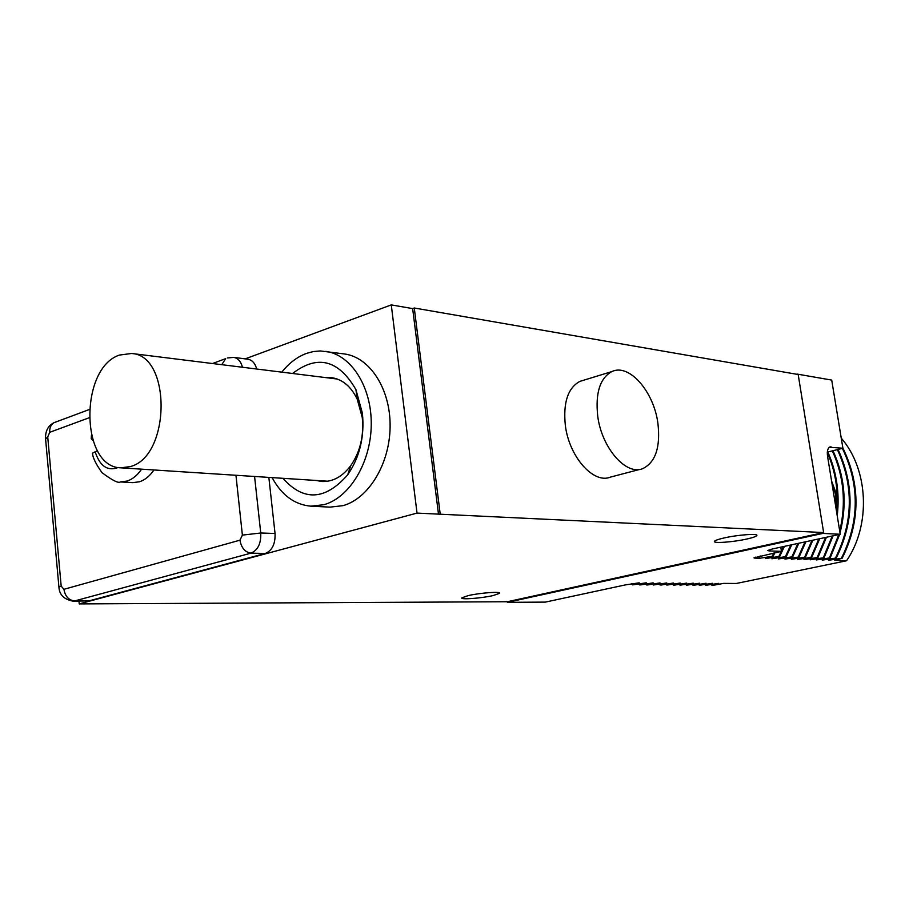<?xml version="1.0" encoding="UTF-8"?>
<svg xmlns="http://www.w3.org/2000/svg" width="909" height="909" viewBox="0 0 909 909"><rect width="100%" height="100%" fill="white"/><g stroke="black" fill="none" stroke-linecap="round" stroke-linejoin="round"><path stroke-width="1.36" d="M391.268 304.901L412.652 308.594L414.265 308.003L798.182 374.508L823.634 532.549L822.838 533.424L507.415 602.326L507.336 601.735L79.219 603.906L417.026 513.096L391.268 304.901L245.18 358.862M507.415 602.326L545.309 602.11L625.199 584.941L639.22 582.828L632.675 584.885L646.254 582.805L640.527 584.93L653.162 582.851L647.424 584.976L660.002 582.908L653.366 585.01L666.774 582.953L660.991 585.055L673.489 583.01L666.831 585.089L680.137 583.055L674.308 585.135L686.715 583.101L680.034 585.169L693.237 583.158L686.545 585.203L699.691 583.203L693.817 585.248L706.088 583.248L699.385 585.282L712.429 583.294L705.714 585.316L718.701 583.351L712.792 585.362L723.666 583.385L736.267 583.476L846.563 560.762L834.837 560.285M796.67 374.247L797.238 374.349M797.193 374.099L831.712 380.087L842.904 448.239L829.338 447.262M822.838 533.424L840.234 534.265L827.531 456.113C826.895 451.103 827.724 448.046 830.008 446.933L831.065 446.83M841.234 438.104C868.527 469.464 871.083 524.936 846.563 560.762M840.234 534.265L772.4 548.968L767.775 550.524L769.287 550.956L781.445 551.354L753.981 557.865L758.685 558.41L773.139 556.183L765.355 558.592L779.752 556.376L771.957 558.762L786.285 556.558L778.479 558.944L792.75 556.751L784.956 559.115L799.159 556.933L791.353 559.285L805.499 557.115L797.693 559.455L811.771 557.297L803.965 559.626L817.986 557.478L810.18 559.796L824.133 557.66L816.327 559.955L830.235 557.831L822.259 560.114L836.257 558.001L828.451 560.285L842.234 558.183L834.757 560.387M711.168 584.578L711.986 585.351M704.884 584.532L705.714 585.316M698.555 584.487L699.385 585.282M692.158 584.43L692.999 585.237M685.704 584.385L686.545 585.203M679.182 584.339L680.034 585.169M672.603 584.294L673.467 585.123M665.967 584.248L666.831 585.089M659.252 584.192L660.127 585.044M652.492 584.146L653.366 585.01M645.651 584.089L646.538 584.964M638.743 584.044L639.641 584.919M631.55 583.771L632.675 584.885M822.736 532.742L507.336 601.735M823.634 532.549L417.026 513.096M468.192 595.611L461.829 597.838C459.931 599.872 481.304 598.304 493.064 595.577L499.62 593.304C501.598 591.282 479.963 592.85 468.192 595.611M723.882 538.003C718.19 539.31 715.042 540.423 714.451 541.344C712.747 543.627 733.506 542.094 747.13 538.957C752.959 537.639 756.186 536.492 756.811 535.549C758.583 533.265 737.529 534.81 723.882 538.003M78.969 601.133L79.219 603.906M272.098 477.611C281.665 495.2 294.618 504.722 310.935 506.177L329.956 507.131L342.943 505.665C368.599 498.7 389.859 463.783 390.109 426.548C390.597 389.291 370.099 357.464 344.693 353.987L320.275 350.942L313.355 351.556L306.515 353.396C297.254 356.828 289.028 363.077 281.813 372.145M89.059 417.799L49.722 432.309L47.722 436.934L61.176 586.1L58.926 587.089C59.312 594.736 64.028 599.429 73.05 601.156L88.98 600.883L265.303 553.456C272.2 550.547 275.45 543.889 275.041 533.481L268.848 477.395M256.702 369.02C255.122 363.293 252.213 360.021 247.987 359.225L233.772 357.385L227.398 357.964M412.652 308.594L438.49 514.153M414.265 308.003L440.161 513.71M583.555 380.257L579.885 381.382C567.886 387.927 563.035 402.596 565.341 425.389C569.125 456.897 593.622 484.315 610.496 477.089L640.016 469.351M597.713 416.027C601.656 447.932 626.108 475.839 642.788 468.624C655.559 462.272 660.604 447.16 657.911 423.31C653.844 391.54 629.096 363.066 611.848 371.588C599.997 378.121 595.281 392.938 597.713 416.027M310.935 506.177L323.945 504.688C349.647 497.643 370.963 462.317 371.247 424.662C371.758 386.984 351.238 354.84 325.797 351.351M282.915 478.304C303.651 501.563 325.252 500.393 347.704 474.805C359.759 457.193 364.657 436.672 362.407 413.243L355.919 389.609C338.591 359.748 317.468 354.374 292.584 373.485M316.184 480.463L321.797 481.486C332.762 481.975 342.432 476.668 350.829 465.544C360.214 451.807 364.032 435.831 362.282 417.606L357.226 399.187L355.919 389.609M325.706 377.599L331.774 377.689C342.625 379.405 351.113 386.575 357.226 399.187M335.921 378.587L334.489 378.689M325.002 481.031L326.388 481.406M119.409 355.078C79.322 368.247 80.356 467.396 120.886 467.828L130.305 466.59C170.631 456.42 171.608 355.294 131.612 353.476L119.409 355.078M97.479 450.762L92.491 453.159C92.809 457.806 96.002 464.329 102.069 472.714C112.364 480.395 118.477 483.474 120.397 481.929L132.759 482.645L139.577 481.747C144.997 479.941 149.792 476.009 153.973 469.964M92.491 453.159L92.65 453.852M92.877 440.354L91.218 438.774L92.139 438.013M842.904 448.239L827.326 452.125M760.185 555.933L758.685 558.41M772.286 556.16L773.9 552.979M773.139 556.183L774.866 552.774M778.899 556.353L781.376 551.377M781.433 551.263L783.501 546.559M779.752 556.376L784.444 546.354M785.444 556.535L790.773 544.98M786.285 556.558L791.705 544.786M798.341 556.91L804.999 541.9M799.159 556.933L805.897 541.707M804.681 557.092L811.953 540.4M805.499 557.115L812.839 540.207M810.976 557.274L818.816 538.912M811.771 557.297L819.691 538.719M817.191 557.456L825.577 537.446M817.986 557.478L826.44 537.253M823.349 557.637L832.246 536.003M836.769 512.892L837.303 504.234M837.348 500.03C837.178 483.179 833.837 467.328 827.304 452.466M824.133 557.66L833.087 535.821M837.234 515.789C839.791 493.246 836.655 471.987 827.838 452M829.451 557.808L838.814 534.572M839.734 531.14C846.359 503.075 843.893 476.316 832.337 450.875M830.235 557.831L839.655 534.401M840.03 533.004C847.256 504.279 844.916 476.85 832.996 450.716M835.496 557.978C853.244 522.05 853.881 485.929 837.405 449.614M836.257 558.001C854.051 521.993 854.642 485.804 838.053 449.455M841.473 558.16C859.516 521.527 859.823 484.94 842.382 448.376M842.234 558.183C860.369 521.323 860.573 484.577 842.848 447.91M792.75 556.751L798.852 543.23M791.921 556.728L797.943 543.434M781.445 551.354L780.786 547.15M88.98 600.883L74.652 600.94L250.986 553.138C257.895 550.206 261.156 543.491 260.747 532.992L254.577 476.475M73.05 601.156L74.652 600.94C68.732 600.258 65.164 596.384 63.925 589.305L239.953 540.173C241.374 547.922 245.055 552.24 250.986 553.138L265.303 553.456M242.487 367.259C240.908 361.487 237.999 358.191 233.772 357.385M275.041 533.481L260.747 532.992L242.385 535.117L235.954 475.271M239.953 540.173L242.385 535.117M61.176 586.1L63.925 589.305M120.397 481.929L127.215 481.031C132.623 479.202 137.429 475.248 141.611 469.169M221.762 364.679L225.682 358.623L212.536 363.532M49.722 432.309C49.472 427.798 50.915 424.594 54.051 422.674L55.96 421.958M47.722 436.934L45.586 438.956M89.207 409.561L54.051 422.674C48.245 425.526 45.405 430.73 45.53 438.297L58.96 587.521M95.093 451.603C99.842 466.192 107.557 471.487 118.238 467.476M769.105 549.831L769.287 550.956M755.72 557.115L754.97 558.308M831.928 483.168L835.735 494.826L835.871 507.37M579.885 381.382L611.848 371.588M350.829 465.544L347.704 474.805M327.808 481.213L120.886 467.828M337.284 379.042L131.612 353.476M91.218 438.774L91.434 435.4M831.587 481.054L836.848 495.132M836.882 495.28L836.394 510.631"/></g></svg>
